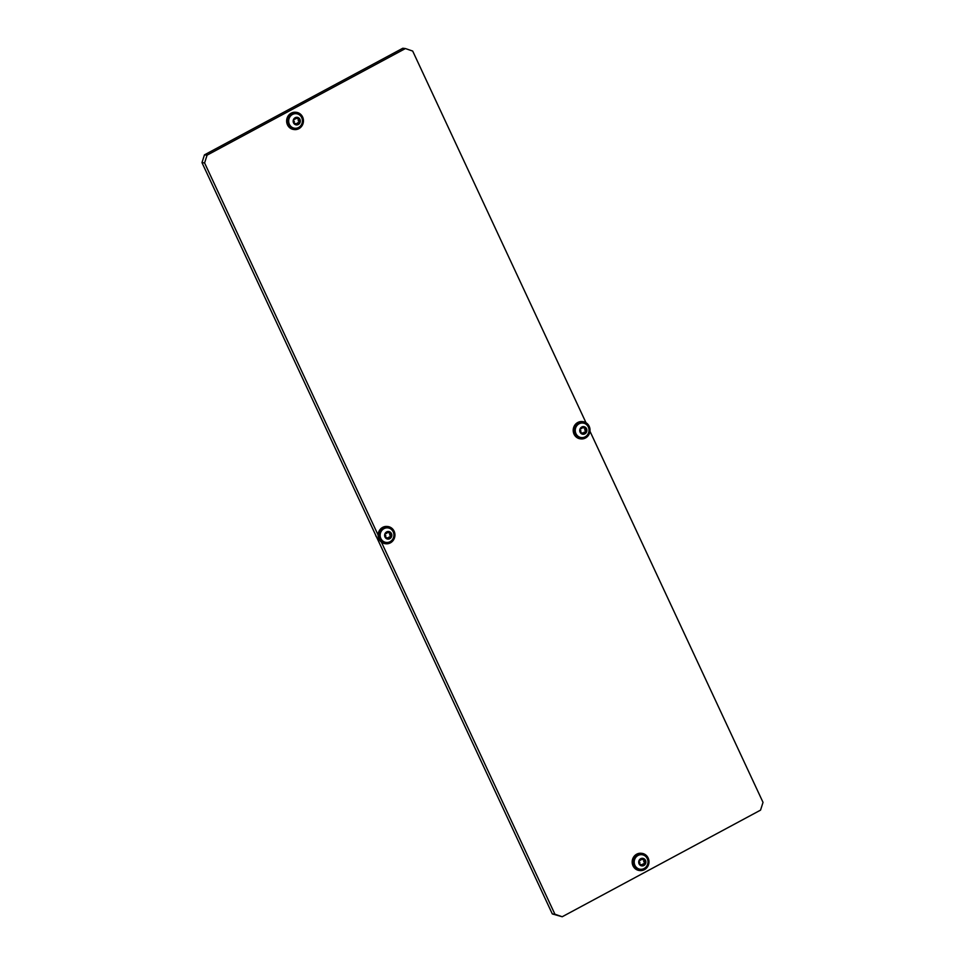 <?xml version="1.0" encoding="UTF-8"?>
<svg xmlns="http://www.w3.org/2000/svg" width="965" height="965" viewBox="0 0 965 965"><rect width="100%" height="100%" fill="white"/><g stroke="black" fill="none" stroke-linecap="round" stroke-linejoin="round"><path stroke-width="1.45" d="M207.077 155.16L405.409 48.552L402.791 48.25L204.447 154.87L207.077 155.16L204.592 162.928L201.975 162.627L204.447 154.87M405.409 48.552L412.694 51.073L586.008 422.742M589.965 431.246L763.025 802.373L760.553 810.13L562.209 916.75L552.306 913.927L201.975 162.627M552.306 913.927L554.923 914.229L381.404 542.113M378.111 535.044L204.592 162.928M554.923 914.229L562.209 916.75M648.154 858.018A8.673 8.142 -83.5 0 1 639.867 870.563A8.673 8.142 -83.5 0 1 634.198 857.041A8.673 8.142 -83.5 0 1 648.154 858.018M639.602 870.526A8.673 8.142 -83.5 0 1 633.667 856.98A8.673 8.142 -83.5 0 1 641.556 853.313M641.858 864.942A1.098 1.037 -83.5 0 1 642.039 865.279A0.796 0.748 96.5 0 0 643.51 864.99A1.098 1.037 -83.5 0 1 644.741 863.88A0.796 0.748 96.5 0 0 645.259 862.396A1.098 1.037 -83.5 0 1 644.982 860.708A0.796 0.748 96.5 0 0 644.029 859.513A1.098 1.037 -83.5 0 1 642.521 858.947A0.796 0.748 96.5 0 0 641.062 859.236A1.098 1.037 -83.5 0 1 639.819 860.346A0.796 0.748 96.5 0 0 639.312 861.829A1.098 1.037 -83.5 0 1 639.578 863.518A0.796 0.748 96.5 0 0 640.531 864.712A1.098 1.037 -83.5 0 1 641.858 864.942M643.378 859.67L642.4 859.55A1.098 1.037 -83.5 0 1 641.544 858.826A0.796 0.748 96.5 0 0 641.387 858.548M643.908 863.784A0.796 0.748 96.5 0 0 644.282 862.276A1.098 1.037 -83.5 0 1 644.005 860.599A0.796 0.748 96.5 0 0 643.993 859.538M639.53 864.592A3.812 3.583 -83.5 0 1 639.988 859.212A3.812 3.583 -83.5 0 1 645.042 859.634A3.812 3.583 -83.5 0 1 644.584 865.014A3.812 3.583 -83.5 0 1 639.53 864.592M635.802 866.739A7.322 6.876 -83.5 0 1 641.918 854.7A7.322 6.876 -83.5 0 1 647.141 865.388A7.322 6.876 -83.5 0 1 635.802 866.739M641.797 854.688A7.322 6.876 96.5 0 0 635.549 866.703A7.322 6.876 96.5 0 0 640.145 869.236M639.59 864.58A1.098 1.037 -83.5 0 1 640.205 864.447L641.182 864.556M642.195 865.557A0.796 0.748 96.5 0 0 642.533 864.881A1.098 1.037 -83.5 0 1 643.764 863.772L644.596 863.868M394.106 531.208A8.673 8.142 -83.5 0 1 385.807 543.753A8.673 8.142 -83.5 0 1 380.138 530.231A8.673 8.142 -83.5 0 1 394.106 531.208M385.542 543.717A8.673 8.142 -83.5 0 1 379.619 530.171A8.673 8.142 -83.5 0 1 387.508 526.504M589.193 426.337A8.673 8.142 -83.5 0 1 580.894 438.894A8.673 8.142 -83.5 0 1 575.224 425.36A8.673 8.142 -83.5 0 1 589.193 426.337M580.641 438.858A8.673 8.142 -83.5 0 1 574.706 425.3A8.673 8.142 -83.5 0 1 582.595 421.633M302.624 117.018A8.673 8.142 -83.5 0 1 294.325 129.563A8.673 8.142 -83.5 0 1 288.656 116.029A8.673 8.142 -83.5 0 1 302.624 117.018M294.072 129.527A8.673 8.142 -83.5 0 1 288.137 115.969A8.673 8.142 -83.5 0 1 296.026 112.302M375.614 534.996A3.848 3.619 96.5 0 0 376.507 536.914M387.797 538.132A1.098 1.037 -83.5 0 1 387.99 538.482A0.796 0.748 96.5 0 0 389.45 538.193A1.098 1.037 -83.5 0 1 390.692 537.071A0.796 0.748 96.5 0 0 391.199 535.587A1.098 1.037 -83.5 0 1 390.934 533.91A0.796 0.748 96.5 0 0 389.981 532.704A1.098 1.037 -83.5 0 1 388.473 532.137A0.796 0.748 96.5 0 0 387.001 532.427A1.098 1.037 -83.5 0 1 385.771 533.536A0.796 0.748 96.5 0 0 385.252 535.032A1.098 1.037 -83.5 0 1 385.53 536.709A0.796 0.748 96.5 0 0 386.482 537.915A1.098 1.037 -83.5 0 1 387.797 538.132M387.351 531.775A0.796 0.748 96.5 0 0 387.339 531.751A0.796 0.748 96.5 0 1 387.484 532.029L388.473 532.137M389.848 536.974A0.796 0.748 96.5 0 0 390.222 535.466A1.098 1.037 -83.5 0 1 389.944 533.79A0.796 0.748 96.5 0 0 389.944 532.728M385.469 537.782A3.812 3.583 -83.5 0 1 385.928 532.415A3.812 3.583 -83.5 0 1 390.982 532.825A3.812 3.583 -83.5 0 1 390.523 538.205A3.812 3.583 -83.5 0 1 385.469 537.782M381.742 539.93A7.322 6.876 -83.5 0 1 387.87 527.891A7.322 6.876 -83.5 0 1 393.081 538.579A7.322 6.876 -83.5 0 1 381.742 539.93M387.737 527.879A7.322 6.876 96.5 0 0 381.501 539.905A7.322 6.876 96.5 0 0 386.084 542.427M385.53 537.77A1.098 1.037 -83.5 0 1 386.145 537.638L387.134 537.758M388.135 538.76A0.796 0.748 96.5 0 0 388.473 538.072A1.098 1.037 -83.5 0 1 389.703 536.962L390.536 537.059M389.329 532.861L388.34 532.752A1.098 1.037 -83.5 0 1 387.484 532.029M582.896 433.261A1.098 1.037 -83.5 0 1 583.077 433.611A0.796 0.748 96.5 0 0 584.549 433.321A1.098 1.037 -83.5 0 1 585.779 432.211A0.796 0.748 96.5 0 0 586.298 430.716A1.098 1.037 -83.5 0 1 586.02 429.039A0.796 0.748 96.5 0 0 585.067 427.833A1.098 1.037 -83.5 0 1 583.56 427.266A0.796 0.748 96.5 0 0 582.088 427.555A1.098 1.037 -83.5 0 1 580.858 428.665A0.796 0.748 96.5 0 0 580.339 430.161A1.098 1.037 -83.5 0 1 580.616 431.838A0.796 0.748 96.5 0 0 581.569 433.044A1.098 1.037 -83.5 0 1 582.896 433.261M582.45 426.904A0.796 0.748 96.5 0 0 582.426 426.88A0.796 0.748 96.5 0 1 582.583 427.157L583.56 427.266M585.055 427.881A0.796 0.748 96.5 0 0 585.031 427.857A0.796 0.748 96.5 0 1 585.043 428.93L586.02 429.039M584.947 432.115A0.796 0.748 96.5 0 0 585.309 430.607A1.098 1.037 -83.5 0 1 585.043 428.93M580.556 432.923A3.812 3.583 -83.5 0 1 581.027 427.543A3.812 3.583 -83.5 0 1 586.081 427.965A3.812 3.583 -83.5 0 1 585.61 433.333A3.812 3.583 -83.5 0 1 580.556 432.923M576.841 435.058A7.322 6.876 -83.5 0 1 582.957 423.032A7.322 6.876 -83.5 0 1 588.18 433.707A7.322 6.876 -83.5 0 1 576.841 435.058M582.836 423.02A7.322 6.876 96.5 0 0 576.587 435.034A7.322 6.876 96.5 0 0 581.051 437.543A7.322 6.876 96.5 0 0 581.171 437.567M581.569 433.044L580.653 432.935A1.098 1.037 -83.5 0 1 581.244 432.778L582.221 432.887M583.234 433.888A0.796 0.748 96.5 0 0 583.56 433.213A1.098 1.037 -83.5 0 1 584.802 432.103L585.622 432.187M584.416 427.99L583.439 427.881A1.098 1.037 -83.5 0 1 582.583 427.157M296.327 123.93A1.098 1.037 -83.5 0 1 296.508 124.28A0.796 0.748 96.5 0 0 297.968 123.99A1.098 1.037 -83.5 0 1 299.21 122.881A0.796 0.748 96.5 0 0 299.729 121.385A1.098 1.037 -83.5 0 1 299.452 119.708A0.796 0.748 96.5 0 0 298.499 118.502A1.098 1.037 -83.5 0 1 296.991 117.935A0.796 0.748 96.5 0 0 295.519 118.225A1.098 1.037 -83.5 0 1 294.289 119.334A0.796 0.748 96.5 0 0 293.77 120.83A1.098 1.037 -83.5 0 1 294.048 122.507A0.796 0.748 96.5 0 0 295 123.713A1.098 1.037 -83.5 0 1 296.327 123.93M297.847 118.659L296.858 118.55A1.098 1.037 -83.5 0 1 296.014 117.827A0.796 0.748 96.5 0 0 295.857 117.549M298.366 122.784A0.796 0.748 96.5 0 0 298.74 121.276A1.098 1.037 -83.5 0 1 298.475 119.6A0.796 0.748 96.5 0 0 298.462 118.526M293.987 123.592A3.812 3.583 -83.5 0 1 294.458 118.213A3.812 3.583 -83.5 0 1 299.5 118.635A3.812 3.583 -83.5 0 1 299.041 124.002A3.812 3.583 -83.5 0 1 293.987 123.592M290.26 125.727A7.322 6.876 -83.5 0 1 296.388 113.701A7.322 6.876 -83.5 0 1 301.599 124.376A7.322 6.876 -83.5 0 1 290.26 125.727M296.255 113.689A7.322 6.876 96.5 0 0 290.019 125.703A7.322 6.876 96.5 0 0 294.602 128.236M295 123.713L294.084 123.604A1.098 1.037 -83.5 0 1 294.675 123.448L295.652 123.556M296.665 124.557A0.796 0.748 96.5 0 0 296.991 123.882A1.098 1.037 -83.5 0 1 298.233 122.772L299.053 122.857M644.282 862.276L645.259 862.396M642.533 864.881L643.51 864.99M644.005 860.599L644.982 860.708M641.544 858.826L642.521 858.947M639.614 864.616L640.531 864.712M390.222 535.466L391.199 535.587M388.473 538.072L389.45 538.193M389.944 533.79L390.934 533.91M385.566 537.807L386.482 537.915M585.309 430.607L586.298 430.716M583.56 433.213L584.549 433.321M298.74 121.276L299.729 121.385M296.991 123.882L297.968 123.99M298.475 119.6L299.452 119.708M296.014 117.827L296.991 117.935M643.691 863.759L644.668 863.868M389.631 536.95L390.608 537.059M584.718 432.091L585.707 432.199M298.149 122.76L299.138 122.869"/></g></svg>
